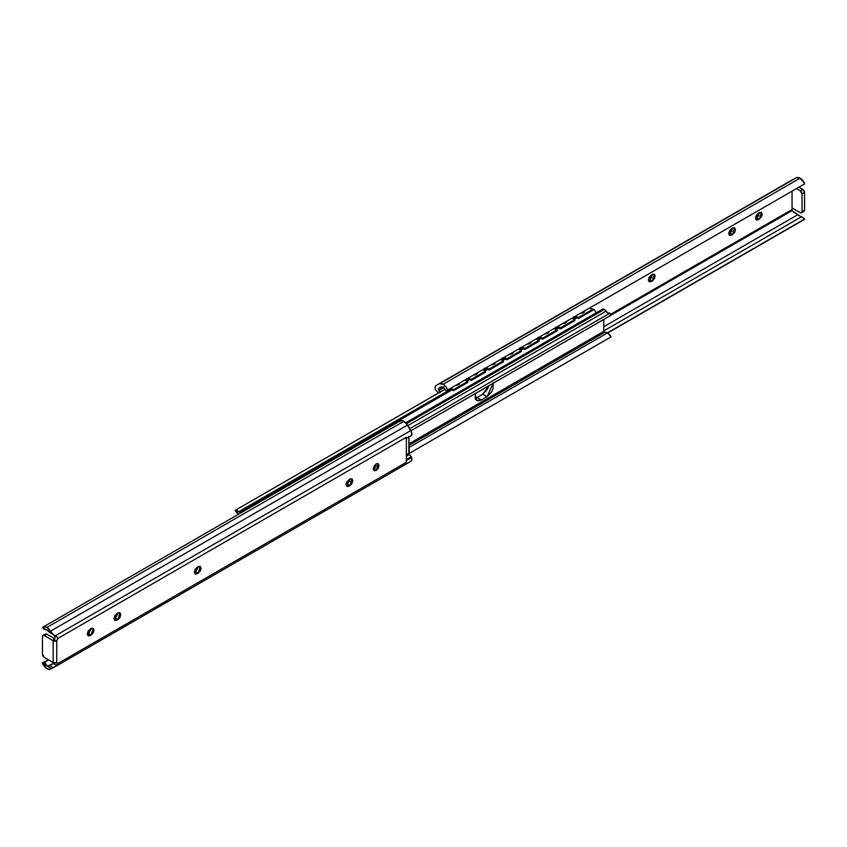 <?xml version="1.0" encoding="UTF-8"?>
<svg xmlns="http://www.w3.org/2000/svg" width="847" height="847" viewBox="0 0 847 847"><rect width="100%" height="100%" fill="white"/><g stroke="black" fill="none" stroke-linecap="round" stroke-linejoin="round"><path stroke-width="1.27" d="M373.368 469.217L376.206 470.487L374.183 470.688L376.206 463.891L378.228 463.69L379.064 465.543L378.228 468.359L376.206 470.487L374.183 470.688L373.347 468.836L374.183 466.019L376.206 463.891L378.228 463.69L376.206 470.487L373.707 469.047L376.544 463.722M45.738 629.872L42.551 627.521A7.538 4.351 60 0 1 43.155 627.045A7.538 4.351 60 0 1 46.913 627.426L403.871 421.33A7.538 4.351 -120 0 0 400.112 420.948L43.144 627.045M406.369 438.492L411.229 435.676A1.26 0.731 -120 0 0 411.451 435.623A1.26 0.731 -120 0 0 411.642 435.4L406.369 438.45L411.642 435.4A4.796 2.774 -120 0 0 410.816 430.551L55.362 635.769L410.816 430.551L407.492 425.078L50.545 631.163L407.492 425.078A7.538 4.351 -120 0 0 403.871 421.33L46.913 627.426A7.538 4.351 60 0 1 50.545 631.163L53.329 634.604L56.844 636.626L53.425 634.647L55.256 637.06L53.425 634.647L46.934 630.306M50.545 669.088A7.538 4.351 60 0 1 42.551 663.497L42.35 662.915L48.575 659.908L45.484 661.698L45.251 663L44.023 662.29L42.35 662.915L51.455 668.643L48.597 669.299L46.352 668.283L42.551 663.497L51.455 668.643L50.545 669.088M50.545 631.163L51.455 632.656L42.551 627.521L44.457 626.695L46.913 627.426L50.545 631.163M49.137 632.127L56.844 636.626L57.755 638.511A2.52 1.461 -60 0 1 56.728 640.544L53.16 640.713L44.235 635.557A2.52 1.461 60 0 0 42.975 635.441A2.52 1.461 60 0 0 42.456 636.595L42.456 654.318A2.52 1.461 60 0 0 44.235 657.41L42.456 654.318L42.456 636.595L42.975 635.441L44.235 635.557L53.16 640.713L53.16 662.555L44.235 657.41L53.16 662.555L56.728 662.735A2.52 1.461 -60 0 1 57.755 663.582L406.369 462.314A4.796 2.774 -120 0 0 406.105 460.652A4.796 2.774 60 0 1 406.369 462.314L406.369 437.243L406.369 462.314L57.755 663.582L55.553 666.473L51.455 668.643L53.329 667.658L49.655 665.541L54.504 662.968M406.105 438.598A4.796 2.774 -120 0 0 406.369 437.243A4.796 2.774 60 0 1 406.105 438.598M44.023 629.226L42.551 627.521L51.455 632.656L53.329 634.604L49.655 632.476L56.844 636.626L57.755 638.511L406.369 437.243L57.755 638.511L56.728 640.544L56.728 662.735L57.755 663.582L56.728 662.735L56.728 640.544L55.87 641.041L53.52 639.686L55.256 637.06M346.391 484.812L348.9 486.252L346.878 486.453L346.042 484.6L346.878 481.784L349.97 479.042L351.981 478.841L352.818 480.683L351.981 483.499L349.97 485.638L346.878 486.453L348.9 479.656L349.97 479.042L351.981 478.841L349.97 485.638L347.471 484.188L350.309 478.873M194.355 572.572L197.192 573.843L194.694 572.392L195.763 571.778L198.262 573.218L195.17 574.044L197.192 567.246L198.262 566.622L200.284 566.421L201.12 568.273L200.284 571.09L197.192 573.843L195.17 574.044L194.334 572.191L195.17 569.375L197.192 567.246L200.284 566.421L198.262 573.218L195.763 571.778L198.6 566.452M114.038 618.935L116.875 620.205L114.853 620.406L114.017 618.564L114.853 615.748L117.945 612.995L119.967 612.794L120.803 614.647L119.967 617.463L117.945 619.591L114.853 620.406L116.875 613.609L117.945 612.995L119.967 612.794L117.945 619.591L115.446 618.151L118.284 612.826M87.273 634.392L90.1 635.663L88.088 635.864L87.252 634.011L88.088 631.206L91.18 628.453L93.191 628.252L94.028 630.104L93.191 632.91L91.18 635.049L88.088 635.864L90.1 629.067L91.18 628.453L93.191 628.252L91.18 635.049L88.681 633.598L91.508 628.283M55.722 666.367L410.816 461.361A4.796 2.774 -120 0 0 410.911 461.308A4.796 2.774 -120 0 0 411.642 457.465L406.369 460.503L411.642 457.465A1.26 0.731 -120 0 0 411.229 456.713L409.345 454.458L406.369 456.173L409.345 454.458L408.868 437.116M49.137 665.816L46.712 665.604L45.251 663L45.664 664.524L47.898 666.091L54.166 662.915L49.137 665.816M53.52 639.686L54.949 638.86L46.733 634.117L44.235 635.557L46.733 634.117L54.949 638.86L53.52 639.686L55.87 641.041A2.52 1.461 180 0 1 53.16 640.713L53.16 662.555A2.52 1.461 0 0 0 55.87 662.883L56.728 662.735M346.063 484.982L347.471 484.188L349.97 485.638L348.9 486.252L346.402 484.812L347.471 484.188M114.377 618.765L115.446 618.151L117.945 619.591L116.875 620.205L114.377 618.765L115.446 618.151M87.601 634.223L88.681 633.609L91.18 635.049L90.1 635.663L87.601 634.223L88.681 633.609M408.868 453.283L406.369 454.723L408.868 453.272L408.868 436.385M406.369 459.519L411.229 456.713L406.369 459.519M410.816 461.361L411.822 459.9L411.642 457.465L409.345 454.458M411.229 435.676L411.822 433.166L407.492 425.078L403.871 421.33L401.213 420.62L399.265 421.721M57.596 664.567L56.844 665.509L53.425 663.529L54.991 662.714M55.362 666.578L53.329 667.658L49.655 665.541L53.425 663.529L56.844 665.509L55.362 666.578M44.023 662.29L45.251 663M46.733 634.117A2.52 1.461 -120 0 0 45.473 633.99L46.733 634.117M194.694 572.392L195.763 571.778M238.568 514.224A6.48 3.737 60 0 1 235.201 510.328L445.088 389.154L235.201 510.328L445.109 389.186L235.201 510.328L238.759 514.341M241.977 512.414L240.241 512.149L451.832 389.98L240.241 512.149L238.42 511.863L450.477 389.429L238.42 511.863L236.387 509.693L238.42 511.863L240.241 512.149A3.812 2.202 60 0 1 241.829 512.34M465.797 380.578L468.275 379.149L465.797 380.578M483.648 370.277L486.125 368.847L483.648 370.277M501.488 359.975L503.976 358.546L501.488 359.975M519.338 349.673L521.816 348.244L519.338 349.673M537.189 339.361L539.666 337.932L537.189 339.361M555.039 329.06L557.517 327.63L555.039 329.06M572.879 318.758L575.357 317.329L572.879 318.758M576.743 317.869L574.234 319.319L576.743 317.869M558.904 328.17L556.384 329.621L558.904 328.17M541.053 338.472L538.533 339.922L541.053 338.472M523.202 348.773L520.693 350.224L523.202 348.773M505.352 359.086L502.843 360.536L505.352 359.086M487.512 369.387L484.992 370.838L487.512 369.387M469.662 379.689L467.142 381.139L469.662 379.689M604.673 332.373L607.521 332.871L611.079 336.873L408.9 453.6L611.079 336.873A6.48 3.737 -120 0 0 607.521 332.871L408.868 447.565L607.521 332.871A6.48 3.737 -120 0 0 604.673 332.373L408.868 445.416L604.673 332.373L603.763 331.357L408.868 443.881L603.763 331.357L603.763 319.435L603.763 331.357M406.496 423.648L604.313 309.441A3.812 2.202 -120 0 0 602.408 309.25L604.313 309.441L406.496 423.648M410.933 430.763L610.761 315.391A6.48 3.737 -120 0 0 611.079 315.169L410.922 430.731L611.079 315.169L609.904 313.168L611.079 315.169L609.491 315.698M409.715 428.741L609.904 313.168L409.715 428.741M607.871 312.988L607.871 312.988A4.002 2.319 60 0 1 606.05 311.167A3.812 2.202 -120 0 0 604.313 309.441L606.05 311.167L407.82 425.607L606.05 311.167L607.871 312.988L609.904 313.168M475.305 393.082L475.305 398.842L476.723 400.462L478.83 400.875L481.329 400.006L487.036 396.703L491.641 391.843L493.06 388.593L493.06 382.833M475.103 398.312L477.041 397.529L481.329 400.006L476.723 400.462L475.146 393.696M482.758 394.236L488.867 385.766L487.364 389.376L482.758 394.236L487.036 396.703L482.758 394.236L477.041 397.529L482.758 394.236M493.219 383.257L487.036 396.703L481.329 400.006L477.041 397.529M591.841 309.144L594.71 310.373L596.097 312.892A3.812 2.202 -120 0 0 592.201 309.06M346.264 483.182L349.97 481.043L346.264 483.182M373.58 467.417L376.206 465.903L373.58 467.417M791.278 180.422L796.455 177.701L800.087 178.156L804.449 183.291A7.538 4.351 -120 0 0 800.087 178.156L443.129 384.242A7.538 4.351 60 0 1 447.735 389.938L804.65 183.873L447.735 389.938L445.713 390.52L443.129 387.121L445.713 390.52L447.735 389.938L445.787 386.581L443.129 384.242L800.087 178.156A7.538 4.351 -120 0 0 796.455 177.701L439.508 383.786A7.538 4.351 60 0 1 443.129 384.242L439.508 383.786L796.455 177.701L436.184 385.438L791.289 180.422M443.383 387.28L438.513 390.086L438.333 388.307L441.202 386.888L443.129 387.121L441.202 386.888L438.333 388.307L438.831 390.456A4.796 2.774 60 0 1 439.921 392.14M803.814 219.775A7.538 4.351 -120 0 0 804.449 219.267L607.479 332.839L804.65 219.002L801.516 216.726L603.763 330.902L801.516 216.726M802.765 211.231L804.025 211.358L804.544 210.204L804.544 192.481L802.765 189.389L798.933 187.176L802.765 189.389L800.267 190.829L796.434 188.616L800.267 190.829A2.52 1.461 60 0 1 802.045 193.921L804.544 192.481A2.52 1.461 -120 0 0 802.765 189.389L800.267 190.829L802.045 193.921L802.045 211.644L804.544 210.204L804.544 192.481L802.045 193.921L802.045 211.644A2.52 1.461 60 0 1 801.527 212.798A2.52 1.461 60 0 1 800.267 212.671L792.051 207.939L792.051 191.147L792.051 207.939L800.267 212.671L801.527 212.798L802.045 211.644L804.544 210.204A2.52 1.461 -120 0 1 804.025 211.358L801.527 212.798M435.358 389.334A4.796 2.774 60 0 1 436.089 385.48A4.796 2.774 60 0 1 436.184 385.438L435.178 386.888L435.358 389.334A1.26 0.731 60 0 0 435.771 390.086L435.358 389.334M648.4 280.336L651.83 277.414M728.716 233.973L732.147 231.04M755.492 218.515L758.923 215.583M799.102 215.773L797.345 214.312L797.863 214.672L603.763 326.73L797.863 214.672L801.336 216.927M797.345 214.312L792.009 210.659L611.058 315.126L792.009 210.659L791.744 209.728L793.575 212.142L797.345 214.312M610.581 314.322L791.744 209.728L792.411 208.14L791.744 209.728L610.581 314.322M651.237 275.01L654.329 274.195L655.165 276.048L654.329 278.864L652.306 280.992L649.215 281.807L648.379 279.965L649.215 277.149L651.237 275.01L654.329 274.195L652.306 280.992L651.237 281.606L649.215 281.807L651.237 275.01M729.055 233.793L730.125 233.179L732.623 234.619L731.554 235.244L729.055 233.793L731.554 235.244L729.532 235.445L731.554 228.648L732.623 228.023L734.645 227.822L735.482 229.675L734.645 232.491L731.554 235.244L729.532 235.445L728.695 233.592L729.532 230.776L731.554 228.648L734.645 227.822L732.623 234.619L730.125 233.179L732.962 227.854M755.82 218.335L756.9 217.721L759.399 219.161L758.319 219.786L755.82 218.335L758.319 219.786L756.307 219.987L758.319 213.19L759.399 212.565L761.411 212.375L762.247 214.217L761.411 217.033L758.319 219.786L756.307 219.987L755.471 218.134L756.307 215.318L758.319 213.19L761.411 212.375L759.399 219.161L756.9 217.721L759.727 212.396M437.655 392.33L435.771 390.086L437.655 392.33M443.786 387.587L438.831 390.456L443.786 387.587M444.05 386.888L438.513 390.086L440.144 392.659M802.977 217.563L804.449 219.267M648.738 280.166L651.237 281.606L648.738 280.166L649.808 279.552L652.306 280.992L649.808 279.552L652.645 274.227M459.805 382.971L459.201 384.305L459.805 382.971M458.64 384.697L458.523 383.712L458.64 384.697L455.368 385.533L458.64 384.697L459.815 383.193L458.64 384.697M455.612 385.396L457.856 385.067L455.612 385.396M584.748 311.029L583.572 312.564L580.301 313.401L583.572 312.564L583.456 311.58L583.572 312.564L584.748 311.029M566.897 321.331L565.722 322.866L562.461 323.702L565.722 322.866L565.605 321.892L565.722 322.866L566.897 321.331M574.234 316.905L578.416 318.536L578.416 317.509L592.699 309.271L578.416 317.509L575.378 316.249L578.416 317.509L578.416 318.536L592.699 310.298L578.416 318.536L574.912 316.513L578.416 318.536L573.694 316.704M556.394 327.207L560.566 328.848L560.566 327.81L574.848 319.573L560.566 327.81L557.527 326.55L560.566 327.81L560.566 328.848L574.848 320.6L560.566 328.848L557.061 326.826L560.566 328.848L555.844 327.016M549.047 331.632L547.871 333.178L544.61 334.014L547.871 333.178L547.755 332.193L547.871 333.178L549.047 331.675M531.207 341.944L530.031 343.48L526.76 344.316L530.031 343.48L529.915 342.495L530.031 343.48L531.207 341.934M513.356 352.246L512.181 353.781L508.909 354.618L512.181 353.781L512.064 352.797L512.181 353.781L513.356 352.246M491.059 364.93L494.33 364.083L494.214 363.109L494.33 364.083L495.506 362.59L494.33 364.083L491.069 364.919M477.655 372.849L476.49 374.395L473.219 375.232L476.49 374.395L476.363 373.411L476.49 374.395L477.655 372.849M538.544 337.519L542.726 339.149L542.726 338.122L556.998 329.875L542.726 338.122L539.677 336.862L542.726 338.122L542.726 339.149L556.998 330.902L542.726 339.149L539.221 337.127L542.726 339.149L538.004 337.318M520.693 347.821L524.875 349.451L524.875 348.424L539.158 340.176L524.875 348.424L521.826 347.164L524.875 348.424L524.875 349.451L539.158 341.214L524.875 349.451L521.371 347.429L524.875 349.451L520.153 347.619M502.843 358.122L507.025 359.753L507.025 358.726L521.307 350.489L507.025 358.726L503.986 357.466L507.025 358.726L507.025 359.753L521.307 351.516L507.025 359.753L503.52 357.73L507.025 359.753L502.303 357.921M485.003 368.424L489.185 370.065L489.185 369.027L503.457 360.79L489.185 369.027L486.136 367.767L489.185 369.027L489.185 370.065L503.457 361.817L489.185 370.065L485.67 368.043L489.185 370.065L484.452 368.233M467.152 378.736L471.334 380.367L471.334 379.34L485.606 371.092L471.334 379.34L468.285 378.08L471.334 379.34L471.334 380.367L485.606 372.119L471.334 380.367L467.83 378.344L471.334 380.367L466.612 378.535M592.699 309.271L589.65 308.012L592.699 309.271L592.699 310.298L592.699 309.271M574.848 319.573L571.799 318.313L574.848 319.573L574.848 320.6L574.848 319.573M556.998 329.875L553.959 328.615L556.998 329.875L556.998 330.902L556.998 329.875M539.158 340.176L536.109 338.916L539.158 340.176L539.158 341.214L539.158 340.176M521.307 350.489L518.258 349.229L521.307 350.489L521.307 351.516L521.307 350.489M503.457 360.79L500.418 359.53L503.457 360.79L503.457 361.817L503.457 360.79M485.606 371.092L482.568 369.832L485.606 371.092L485.606 372.119L485.606 371.092M467.766 382.431L453.484 390.668L449.397 388.985L453.484 390.668L467.766 382.431L467.766 381.394L464.717 380.134L467.766 381.394L453.484 389.641L467.766 381.394L467.766 382.431M450.435 388.381L453.484 389.641L453.484 390.668L453.484 389.641L450.435 388.381M477.655 372.669L477.052 374.003L477.655 372.669M473.462 375.083L475.696 374.766L473.462 375.083M495.506 362.368L494.902 363.691L495.506 362.357M491.313 364.782L493.547 364.464L491.313 364.782M512.742 353.39L513.356 352.056L512.181 353.802M509.163 354.48L511.397 354.152L509.163 354.48M531.196 341.754L530.593 343.088L531.196 341.754M527.003 344.178L529.248 343.85L527.003 344.178M549.047 331.452L548.443 332.786L549.047 331.452M544.854 333.866L547.088 333.549L544.854 333.866M566.897 321.151L566.294 322.474L566.897 321.14M562.704 323.565L564.938 323.247L562.704 323.565M584.134 312.172L584.748 310.838L583.572 312.585M580.555 313.263L582.789 312.935L580.555 313.263M410.901 461.308L55.542 666.483M405.914 438.82L411.441 435.623M42.975 635.441L45.473 633.99M405.745 422.791L602.408 309.25M803.856 219.744L607.723 332.987M791.458 180.316L436.099 385.48M475.125 393.76L488.857 385.83"/></g></svg>
